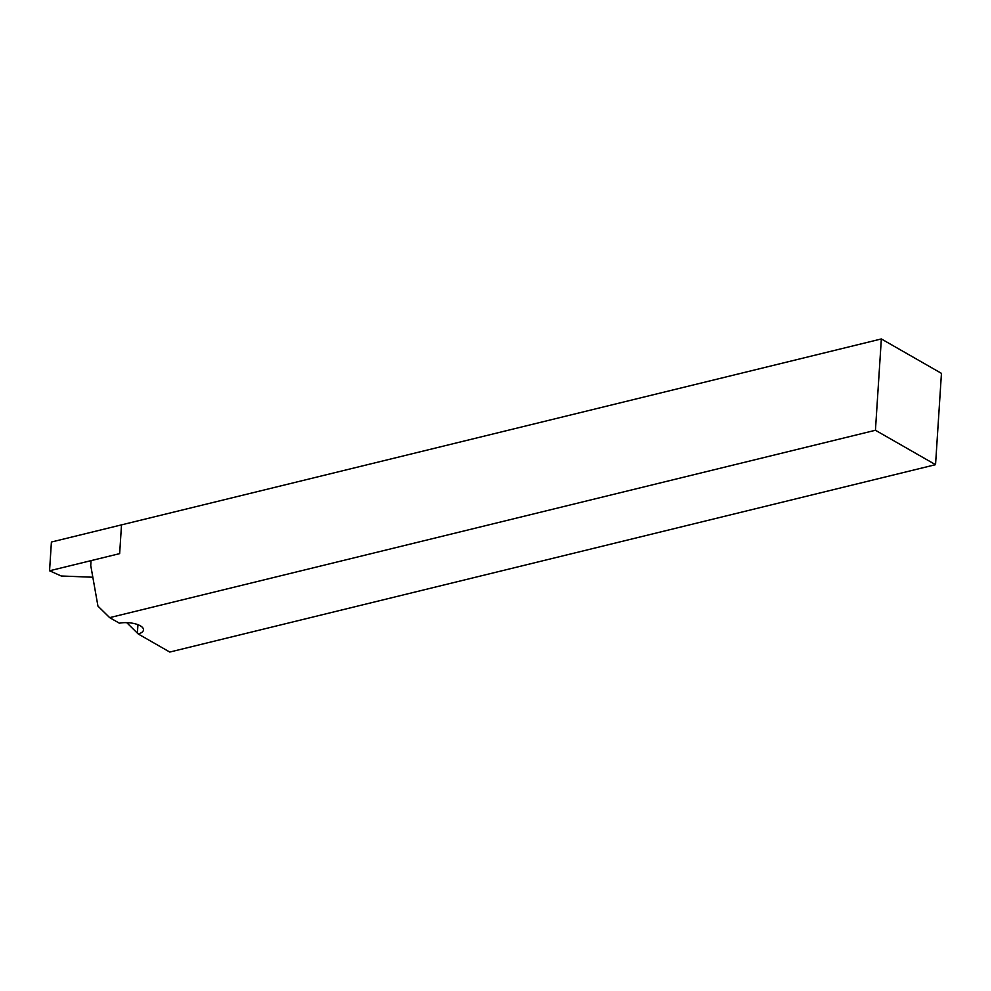 <?xml version="1.0" encoding="UTF-8"?>
<svg xmlns="http://www.w3.org/2000/svg" width="991" height="991" viewBox="0 0 991 991"><rect width="100%" height="100%" fill="white"/><g stroke="black" fill="none" stroke-linecap="round" stroke-linejoin="round"><path stroke-width="1.49" d="M935.541 464.68L875.437 430.267L881.346 338.947L941.45 373.359L935.541 464.68L169.771 652.053L138.257 634.005L126.712 622.633M875.437 430.267L109.667 617.641L119.391 623.203A15.67 6.144 -176.3 0 1 135.519 623.896A15.67 6.144 -176.3 0 1 143.497 629.855A15.67 6.144 -176.3 0 1 138.257 634.005M881.346 338.947L121.509 524.871L119.651 553.635L91.048 560.633L90.738 565.427L97.948 606.108L109.667 617.641M51.408 542.027L121.509 524.871L119.651 553.635L49.55 570.779L51.408 542.027M92.832 577.233L61.244 575.994L49.55 570.779M137.39 633.15L137.947 624.689"/></g></svg>
